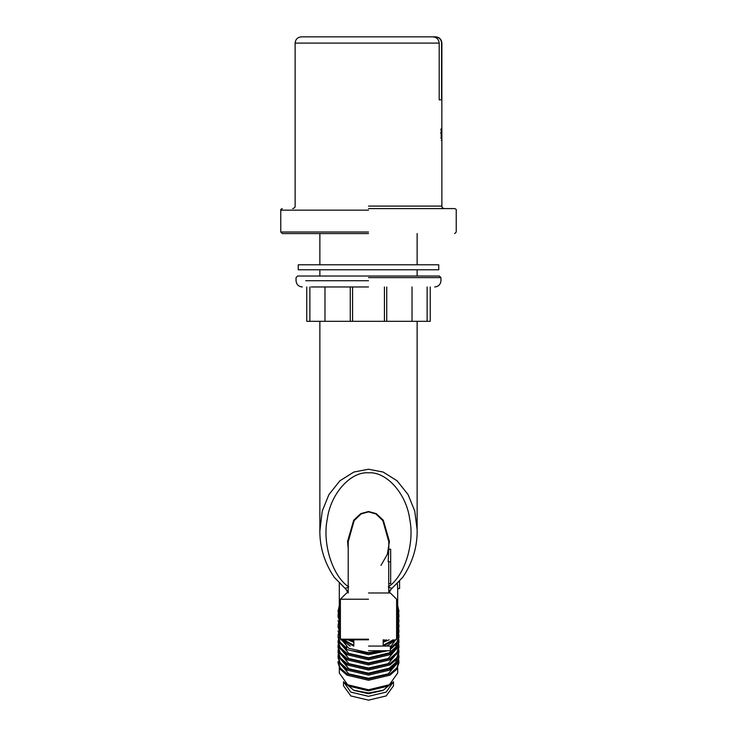 <?xml version="1.0" encoding="UTF-8"?>
<svg xmlns="http://www.w3.org/2000/svg" width="737" height="737" viewBox="0 0 737 737"><rect width="100%" height="100%" fill="white"/><g stroke="black" fill="none" stroke-linecap="round" stroke-linejoin="round"><path stroke-width="1.11" d="M441.767 128.606L441.223 138.123L441.223 128.606L441.767 128.606M440.763 138.123L441.38 138.123M440.763 133.544L441.38 133.544M440.763 132.42L441.38 132.42M440.763 129.73L441.38 129.73M441.196 140.196L441.822 140.196L441.878 43.096C441.509 39.31 439.427 37.228 435.631 36.85M441.878 128.717L441.822 140.196M432.693 36.85L301.369 36.85L432.693 36.85C436.58 37.163 438.745 39.245 439.197 43.096L439.197 99.845L441.583 99.845L439.197 99.845M292.626 208.589C294.422 208.138 295.251 207.309 295.122 206.093L295.122 43.096C295.491 39.31 297.573 37.228 301.369 36.85L435.309 36.85C439.114 37.218 441.205 39.301 441.583 43.096L441.583 99.845M368.5 233.574L282.317 233.574L368.5 233.574M368.5 208.589L454.683 208.589L368.5 208.589M392.554 682.526L383.286 690.21L368.5 692.992L353.714 690.21L344.446 682.526M347.652 684.756L350.665 686.516L368.5 690.818L386.335 686.516L389.348 684.756L368.5 689.777L347.652 684.756L339.306 673.028L339.306 666.469M382.567 690.495L368.5 693.72L354.433 690.495M393.475 681.707L386.16 692.117L368.5 696.318L350.84 692.117L343.525 681.707M393.484 681.983L393.484 685.825L386.16 695.949L368.5 700.15L350.84 695.949L343.516 685.825L343.516 681.983M368.5 646.063L390.361 646.063L368.5 646.063M368.5 650.743L390.361 650.743L368.5 650.743M348.205 592.981L348.205 541.741L354.147 520.617L361.029 513.965L368.5 511.865L375.971 513.965L382.853 520.617L388.795 541.741L388.795 549.258L390.674 549.258L390.674 583.612L388.712 583.612L388.712 561.751M380.992 565.353L387.358 554.307L389.422 541.382L383.295 520.258L376.202 513.606L368.5 511.506L360.798 513.606L353.705 520.258L347.578 541.382L348.205 548.632M390.674 561.751L388.169 561.751L388.795 549.258M348.758 586.919C332.47 576.334 322.069 543.243 327.348 518.83C330.637 493.707 350.637 471.348 368.5 472.813C386.363 471.348 406.363 493.707 409.652 518.83C414.931 543.243 404.53 576.334 388.242 586.919M368.5 639.817L341.019 639.817L368.5 639.817M368.5 599.218L340.393 599.218L368.5 599.218M388.795 587.389L391.992 588.329L402.826 577.218C412.674 562.451 417.446 546.633 417.133 529.765L414.756 511.054L408.068 494.573L397.086 480.791L383.157 472.048L368.5 469.229L353.843 472.048L339.914 480.791L328.932 494.573L322.244 511.054L319.876 530.87M398.938 581.972L399.574 581.972L399.574 588.623L397.694 588.623L397.326 583.676M399.574 581.272L399.574 581.972M368.5 592.981L390.361 592.981L368.5 592.981M397.694 667.75L397.694 673.028L389.348 684.756M338.384 650.016L338.071 651.932M338.237 649.371L338.053 652.567L340.19 658.998L346.97 664.921L368.5 670.034L390.03 664.921L396.81 658.998L398.947 652.567L398.763 649.371M338.053 651.287L340.19 657.717L346.97 663.641L368.5 668.754L390.03 663.641L396.81 657.717L398.947 651.287M339.388 652.567L348.785 663.641L368.5 668.035L388.215 663.641L397.612 652.567M340.393 637.542L338.053 630.826L340.393 638.822M341.185 639.817L350.195 646.063M386.805 646.063L395.815 639.817M396.607 638.822L398.947 632.106L398.763 628.91M342.401 639.817L353.613 646.063M383.387 646.063L394.599 639.817M396.607 637.542L398.947 630.826M339.388 632.106L340.393 635.368M343.866 639.817L353.824 645.308M383.176 645.308L393.134 639.817M396.607 635.368L397.612 632.106M339.306 605.418L338.053 611.646L340.393 618.361M396.607 618.361L398.947 611.646L397.694 605.418M338.053 610.365L340.393 617.081M396.607 617.081L398.947 610.365M339.306 583.299L339.306 610.365L340.393 614.907M396.607 614.907L397.694 610.365L397.694 588.623M338.384 624.432L338.071 626.349M338.237 623.797L338.053 626.994L340.393 633.709M347.836 639.817L353.824 642.296M383.176 642.296L389.164 639.817M396.607 633.709L398.947 626.994L398.763 623.797M338.053 625.713L340.393 632.429M350.545 639.817L353.824 641.015M383.176 641.015L386.455 639.817M396.607 632.429L398.947 625.713M339.388 626.984L340.393 630.255M352.756 639.817L353.824 640.186M383.176 640.186L384.244 639.817M396.607 630.255L397.612 626.984M338.384 644.893L338.071 646.819M338.237 644.258L338.053 647.454L340.19 653.885L346.97 659.799L368.5 664.912L390.03 659.799L396.81 653.885L398.947 647.454L398.763 644.258M338.053 646.174L340.19 652.604L346.97 658.519L368.5 663.641L390.03 658.519L396.81 652.604L398.947 646.174M339.388 647.454L348.785 658.528L368.5 662.922L388.215 658.528L397.612 647.454M338.237 654.484L338.053 657.69L340.19 664.111L346.97 670.034L368.5 675.147L390.03 670.034L396.81 664.111L398.947 657.69L398.763 654.484M338.053 656.409L340.19 662.83L346.97 668.754L368.5 673.867L390.03 668.754L396.81 662.83L398.947 656.409M339.388 657.68L348.785 668.754L368.5 673.148L389.145 668.247L395.649 662.572L397.694 656.409M338.237 634.023L338.053 637.219L340.19 643.65L346.97 649.573L368.5 654.686L387.763 650.743M390.361 649.38L396.893 643.53L398.947 637.219L398.763 634.023M338.053 635.948L340.107 642.249L346.639 648.099M352.341 650.743L368.5 653.406L384.659 650.743M390.361 648.099L396.893 642.249L398.947 635.948M339.388 637.219L348.785 648.293L368.5 652.687L382.162 650.743M390.361 647.049L397.612 637.219M338.237 613.562L338.053 616.758L340.393 623.474M396.607 623.474L398.947 616.758L398.763 613.562M338.053 615.478L340.393 622.194M396.607 622.194L398.947 615.478M339.388 616.758L340.393 620.02M396.607 620.02L397.612 616.758M340.393 627.316L338.053 620.6L340.393 628.597M396.607 628.597L398.947 621.871L398.763 618.675M396.607 627.316L398.947 620.6M339.388 621.871L340.393 625.133M396.607 625.133L397.612 621.871M338.384 639.78L338.071 641.697M398.947 641.061L396.81 647.491L390.03 653.406L368.5 658.519L346.97 653.406L340.19 647.491L338.053 641.061L338.053 642.342L340.19 648.763L346.97 654.686L368.5 659.799L390.03 654.686L396.81 648.763L398.947 642.342L398.763 639.145M339.388 642.332L348.785 653.406L368.5 657.809L389.145 652.899L395.649 647.224L397.694 641.061M398.947 661.522L396.81 667.952L390.03 673.867L368.5 678.989L346.97 673.867L340.19 667.952L338.053 661.522L338.053 662.803L340.19 669.233L346.97 675.147L368.5 680.26L390.03 675.147L396.81 669.233L398.947 662.803L398.763 659.606M339.388 662.793L348.785 673.876L368.5 678.27L388.215 673.876L397.612 662.793M345.985 589.176L347.901 592.981M389.099 592.981L391.006 589.185M344.944 588.273L348.205 591.71M345.017 588.338L348.205 587.389M388.795 591.719L392.056 588.273M368.5 277.6L440.947 277.6L368.5 277.6M434.701 286.969C438.487 286.592 440.569 284.51 440.947 280.723L440.947 277.6L439.381 276.034L297.619 276.034L296.053 277.6L296.053 280.723C296.431 284.51 298.513 286.592 302.299 286.969M325.809 321.314L306.749 321.314L306.749 286.969M430.251 286.969L430.251 321.314L411.191 321.314M412.02 286.969L412.02 321.314L324.98 321.314L324.98 286.969M311.171 286.969L368.5 286.969M309.881 321.314L309.881 286.969M384.428 321.314L384.428 286.969M386.732 286.969L386.732 321.314M350.268 321.314L350.268 286.969M352.572 321.314L352.572 286.969M427.119 321.314L427.119 286.969M298.245 264.795L438.755 264.795L438.755 269.788L298.245 269.788L298.245 264.795M295.122 43.096L439.197 43.096M368.5 206.093L441.878 206.093L368.5 206.093M368.5 232.008L280.76 232.008L368.5 232.008M368.5 210.156L280.76 210.156L368.5 210.156M368.5 639.191L340.393 639.191L368.5 639.191M368.5 280.723L305.763 280.723M444.374 208.589C442.578 208.138 441.749 207.309 441.878 206.093L441.878 130.486M282.317 208.589C280.963 209.133 280.438 209.649 280.76 210.156L280.76 232.008L282.317 233.574M454.683 208.589C456.037 209.133 456.562 209.649 456.24 210.156L456.24 232.008L454.683 233.574M383.176 646.063L383.176 639.817M353.824 646.063L353.824 639.817M390.361 650.743L390.361 646.063M346.639 650.743L346.639 646.063M388.795 592.981L388.795 583.612M346.639 592.981L340.393 599.218L340.393 639.191L341.019 639.817M390.361 592.981L396.607 599.218L396.607 639.191L395.981 639.817M417.133 529.737L417.133 321.314M417.133 276.034L417.133 269.788M417.133 264.795L417.133 233.574M319.867 529.737L319.867 321.314M319.867 276.034L319.867 269.788M319.867 264.795L319.867 233.574M319.867 529.756C319.554 546.624 324.326 562.451 334.174 577.218L345.008 588.329"/></g></svg>

